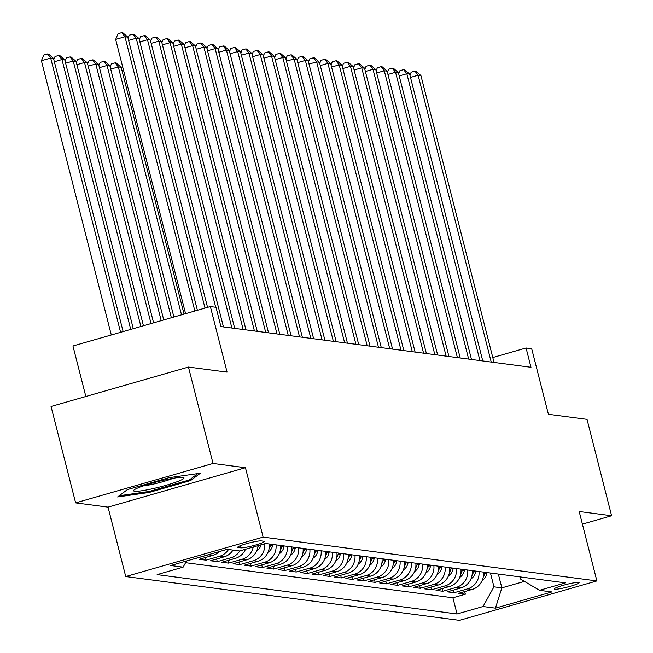 <?xml version="1.0" encoding="UTF-8"?>
<svg xmlns="http://www.w3.org/2000/svg" width="653" height="653" viewBox="0 0 653 653"><rect width="100%" height="100%" fill="white"/><g stroke="black" fill="none" stroke-linecap="round" stroke-linejoin="round"><path stroke-width="0.98" d="M578.574 582.403A12.815 1.396 165.7 0 0 564.698 584.892A12.815 1.396 165.7 0 0 554.275 588.973A12.815 1.396 165.7 0 0 554.805 589.218A12.815 1.396 165.7 0 0 568.681 586.737A12.815 1.396 165.7 0 0 579.105 582.647A12.815 1.396 165.7 0 0 578.574 582.403M125.735 576.55L459.475 620.35L596.875 580.925L263.143 537.125L125.735 576.55L108.039 507.136L245.446 467.711L213.033 463.459L75.626 502.883L108.039 507.136M75.626 502.883L51.048 406.476L188.456 367.051L227.073 372.112L210.364 306.559L72.956 345.984L85.837 396.493M582.403 524.139L611.6 515.764L587.023 419.357L548.406 414.288L531.697 348.726L526.065 347.992L492.795 357.534M213.033 463.459L188.456 367.051M219.351 551.573A16.015 15.354 -82.5 0 1 212.821 555.401L199.271 559.286L206.03 560.176L205.36 557.54M233.007 550.095A16.015 15.354 -82.5 0 1 224.093 556.878L210.544 560.764L217.31 561.653L216.633 559.017M245.487 549.263A16.015 15.354 -82.5 0 1 235.374 558.356L221.816 562.249L228.583 563.131L227.913 560.503M258.017 545.663A16.015 15.354 -82.5 0 1 246.646 559.833L233.088 563.727L239.855 564.616L239.186 561.98M269.265 543.982A16.015 15.354 -82.5 0 1 257.919 561.319L244.369 565.204L251.136 566.094L250.458 563.457M280.537 545.467A16.015 15.354 -82.5 0 1 269.199 562.796L255.641 566.69L262.408 567.571L261.739 564.935M291.818 546.945A16.015 15.354 -82.5 0 1 280.472 564.274L266.914 568.167L273.68 569.057L273.011 566.42M303.09 548.422A16.015 15.354 -82.5 0 1 291.744 565.759L278.194 569.645L284.953 570.534L284.284 567.898M314.362 549.899A16.015 15.354 -82.5 0 1 303.025 567.237L289.467 571.122L296.233 572.012L295.556 569.375M325.643 551.385A16.015 15.354 -82.5 0 1 314.297 568.714L300.739 572.608L307.506 573.489L306.837 570.853M336.915 552.862A16.015 15.354 -82.5 0 1 325.569 570.191L312.02 574.085L318.778 574.975L318.109 572.338M348.188 554.34A16.015 15.354 -82.5 0 1 336.85 571.677L323.292 575.562L330.059 576.452L329.381 573.816M359.468 555.817A16.015 15.354 -82.5 0 1 348.122 573.154L334.565 577.048L341.331 577.929L340.662 575.293M370.741 557.303A16.015 15.354 -82.5 0 1 359.395 574.632L345.845 578.525L352.604 579.415L351.934 576.779M382.013 558.78A16.015 15.354 -82.5 0 1 370.667 576.117L357.118 580.003L363.884 580.892L363.207 578.256M393.294 560.258A16.015 15.354 -82.5 0 1 381.948 577.595L368.39 581.48L375.157 582.37L374.487 579.733M404.566 561.743A16.015 15.354 -82.5 0 1 393.22 579.072L379.662 582.966L386.429 583.847L385.76 581.211M415.839 563.221A16.015 15.354 -82.5 0 1 404.493 580.55L390.943 584.443L397.71 585.333L397.032 582.696M427.111 564.698A16.015 15.354 -82.5 0 1 415.773 582.035L402.215 585.921L408.982 586.81L408.313 584.174M438.392 566.175A16.015 15.354 -82.5 0 1 427.046 583.513L413.488 587.398L420.254 588.288L419.585 585.651M449.664 567.661A16.015 15.354 -82.5 0 1 438.318 584.99L424.768 588.884L431.535 589.765L430.858 587.137M460.936 569.138A16.015 15.354 -82.5 0 1 449.599 586.467L436.041 590.361L442.807 591.251L442.138 588.614M472.217 570.616A16.015 15.354 -82.5 0 1 460.871 587.953L447.313 591.838L454.08 592.728L453.411 590.092M210.364 306.559L216.004 307.302L220.918 326.582L530.979 367.272L526.065 347.992M238.239 547.524L240.72 547.851A12.407 1.355 165.7 0 0 254.164 545.435A12.407 1.355 165.7 0 0 264.261 541.476A12.407 1.355 165.7 0 0 263.747 541.239L261.265 540.913A12.407 1.355 165.7 0 0 247.822 543.32A12.407 1.355 165.7 0 0 237.725 547.287A12.407 1.355 165.7 0 0 238.239 547.524L238.059 546.83M520.131 576.909L520.702 579.154L539.484 590.32L565.482 582.86L265.567 543.5L239.569 550.961L227.171 549.328L170.727 565.531L183.126 567.155L157.128 574.616L457.043 613.975L483.04 606.515L493.962 586.827L501.855 587.863L524.449 581.382M539.484 590.32L551.891 591.945L495.439 608.139L483.04 606.515M185.599 562.698L452.913 597.781L465.352 594.206L464.683 591.569M483.489 572.093A16.015 15.354 -82.5 0 1 472.143 589.43L458.594 593.324L465.352 594.206M478.975 571.506A16.015 15.354 97.5 0 1 467.638 588.843L454.08 592.728M467.703 570.028A16.015 15.354 97.5 0 1 456.357 587.357L442.807 591.251M456.431 568.543A16.015 15.354 97.5 0 1 445.085 585.88L431.535 589.765M445.158 567.065A16.015 15.354 97.5 0 1 433.812 584.402L420.254 588.288M433.878 565.588A16.015 15.354 97.5 0 1 422.54 582.917L408.982 586.81M422.605 564.11A16.015 15.354 97.5 0 1 411.259 581.439L397.71 585.333M411.333 562.625A16.015 15.354 97.5 0 1 399.987 579.962L386.429 583.847M400.052 561.147A16.015 15.354 97.5 0 1 388.715 578.485L375.157 582.37M388.78 559.67A16.015 15.354 97.5 0 1 377.434 576.999L363.884 580.892M377.507 558.184A16.015 15.354 97.5 0 1 366.162 575.522L352.604 579.415M366.227 556.707A16.015 15.354 97.5 0 1 354.889 574.044L341.331 577.929M354.954 555.23A16.015 15.354 97.5 0 1 343.609 572.559L330.059 576.452M343.682 553.752A16.015 15.354 97.5 0 1 332.336 571.081L318.778 574.975M332.401 552.267A16.015 15.354 97.5 0 1 321.064 569.604L307.506 573.489M321.129 550.789A16.015 15.354 97.5 0 1 309.783 568.126L296.233 572.012M309.857 549.312A16.015 15.354 97.5 0 1 298.511 566.641L284.953 570.534M298.584 547.834A16.015 15.354 97.5 0 1 287.238 565.163L273.68 569.057M287.304 546.349A16.015 15.354 97.5 0 1 275.958 563.686L262.408 567.571M276.031 544.871A16.015 15.354 97.5 0 1 264.685 562.209L251.136 566.094M264.783 543.72A16.015 15.354 97.5 0 1 253.413 560.723L239.855 564.616M253.225 547.043A16.015 15.354 97.5 0 1 242.141 559.246L228.583 563.131M239.831 550.879A16.015 15.354 97.5 0 1 230.86 557.768L217.31 561.653M228.493 549.508A16.015 15.354 97.5 0 1 219.588 556.283L206.03 560.176M209.605 554.373A16.015 15.354 97.5 0 1 208.315 554.805L194.757 558.699M245.446 467.711L263.143 537.125M611.6 515.764L579.187 511.511L596.875 580.925M498.329 574.044L501.855 587.863L495.439 608.139M490.444 573.008L493.962 586.827M186.546 560.984L183.126 567.155M452.913 597.781L457.043 613.975M117.605 496.966L149.178 492.46L190.554 480.584L200.365 473.221L168.792 477.727L127.417 489.603L117.605 496.966M190.235 479.31L190.554 480.584M148.933 491.505L149.178 492.46M194.863 311.008L124.96 36.756L127.776 37.123L197.402 310.281M185.583 313.669L115.671 39.417L124.96 36.756L121.744 32.65L122.87 32.797L127.776 37.123M115.671 39.417L118.03 33.719L121.744 32.65M123.131 331.593L53.505 58.435L50.681 58.068L41.4 60.729L111.304 334.981M41.4 60.729L43.751 55.032L47.465 53.962L50.681 58.068L120.593 332.32M47.465 53.962L48.591 54.109L53.505 58.435M182.93 477.392A26.022 2.841 165.7 0 0 157.136 481.808A26.022 2.841 165.7 0 0 133.898 490.109A26.022 2.841 165.7 0 0 134.649 491.252A26.022 2.841 165.7 0 0 165.201 485.546A26.022 2.841 165.7 0 0 183.411 477.49A26.022 2.841 165.7 0 0 182.93 477.392M197.875 473.572L189.378 479.955L149.284 491.456L119.221 495.749M143.268 485.914A19.704 2.155 165.7 0 0 173.176 478.29M205.018 308.094L136.232 38.233L139.048 38.6L207.556 307.367M128.053 38.217L129.302 35.197L133.016 34.127L136.232 38.233L128.617 40.421M133.016 34.127L134.143 34.274L139.048 38.6M215.702 307.261L147.505 39.711L150.329 40.086L223.44 326.908M139.326 39.694L140.575 36.674L144.289 35.613L147.505 39.711L139.889 41.898M144.289 35.613L145.415 35.76L150.329 40.086M231.897 328.018L158.785 41.188L161.601 41.563L234.713 328.394M150.606 41.172L151.847 38.152L155.561 37.09L158.785 41.188L151.169 43.376M155.561 37.09L156.696 37.237L161.601 41.563M243.169 329.504L170.058 42.674L172.874 43.041L245.985 329.871M161.879 42.657L163.128 39.637L166.842 38.568L170.058 42.674L162.442 44.861M166.842 38.568L167.968 38.715L172.874 43.041M133.285 328.679L64.778 59.913L61.962 59.545L130.747 329.406M53.783 59.529L55.032 56.509L58.746 55.44L59.872 55.587L64.778 59.913M58.746 55.44L61.962 59.545L54.346 61.733M143.44 325.765L76.05 61.398L73.234 61.023L140.901 326.492M65.055 61.007L66.304 57.986L70.018 56.925L71.144 57.072L76.05 61.398M70.018 56.925L73.234 61.023L65.618 63.21M153.594 322.851L87.331 62.876L84.506 62.508L151.055 323.578M76.328 62.484L77.576 59.464L81.29 58.403L82.417 58.55L87.331 62.876M81.29 58.403L84.506 62.508L76.891 64.688M163.748 319.937L98.603 64.353L95.787 63.986L161.209 320.664M87.608 63.97L88.857 60.949L92.563 59.88L93.697 60.027L98.603 64.353M92.563 59.88L95.787 63.986L88.171 66.173M254.441 330.981L181.33 44.151L184.154 44.518L257.266 331.349M173.151 44.135L174.4 41.115L178.114 40.045L181.33 44.151L173.714 46.339M178.114 40.045L179.24 40.2L184.154 44.518M173.902 317.023L109.875 65.831L107.059 65.463L171.364 317.75M98.881 65.447L100.129 62.427L103.843 61.358L104.97 61.513L109.875 65.831M103.843 61.358L107.059 65.463L99.444 67.651M265.722 332.459L192.611 45.628L195.427 46.004L268.538 332.826M184.432 45.612L185.672 42.592L189.386 41.531L192.611 45.628L184.987 47.816M189.386 41.531L190.513 41.678L195.427 46.004M256.735 550.805A10.611 10.17 -82.5 0 0 261.184 544.757M257.804 547.247A10.611 10.17 -82.5 0 0 258.702 545.467M184.056 314.109L121.156 67.316L118.332 66.941L181.518 314.836M110.153 66.924L111.402 63.904L115.116 62.843L116.242 62.99L121.156 67.316M115.116 62.843L118.332 66.941L110.716 69.128M276.994 333.936L203.883 47.114L206.699 47.481L279.811 334.312M195.704 47.098L196.953 44.069L200.667 43.008L203.883 47.114L196.267 49.293M200.667 43.008L201.793 43.155L206.699 47.481M268.008 552.283A10.611 10.17 -82.5 0 0 272.668 545.361L272.856 544.455M269.085 548.724A10.611 10.17 -82.5 0 0 270.53 545.075L270.709 544.169M123.515 70.173L121.997 70.606M121.434 68.41L122.438 65.961M288.267 335.422L215.155 48.591L217.971 48.959L291.091 335.789M206.977 48.575L208.225 45.555L211.939 44.486L215.155 48.591L207.54 50.779M211.939 44.486L213.066 44.633L217.971 48.959M279.288 553.76A10.611 10.17 -82.5 0 0 283.949 546.839L284.128 545.932M280.357 550.201A10.611 10.17 -82.5 0 0 281.802 546.561L281.99 545.655M299.539 336.899L226.428 50.069L229.252 50.436L302.363 337.266M218.257 50.052L219.498 47.032L223.212 45.963L226.428 50.069L218.812 52.256M223.212 45.963L224.338 46.118L229.252 50.436M290.561 555.246A10.611 10.17 -82.5 0 0 295.221 548.316L295.401 547.41M291.63 551.679A10.611 10.17 -82.5 0 0 293.083 548.038L293.262 547.132M310.82 338.376L237.708 51.546L240.524 51.922L313.636 338.752M229.53 51.53L230.778 48.51L234.492 47.449L237.708 51.546L230.093 53.734M234.492 47.449L235.619 47.596L240.524 51.922M301.833 556.723A10.611 10.17 -82.5 0 0 306.494 549.802L306.681 548.895M302.91 553.164A10.611 10.17 -82.5 0 0 304.355 549.516L304.535 548.61M322.092 339.862L248.981 53.032L251.797 53.399L324.908 340.229M240.802 53.015L242.051 49.995L245.765 48.926L248.981 53.032L241.365 55.211M245.765 48.926L246.891 49.073L251.797 53.399M313.105 558.201A10.611 10.17 -82.5 0 0 317.774 551.279L317.954 550.373M314.183 554.642A10.611 10.17 -82.5 0 0 315.628 550.993L315.815 550.095M333.365 341.339L260.253 54.509L263.077 54.876L336.189 341.707M252.082 54.493L253.323 51.473L257.037 50.403L260.253 54.509L252.638 56.697M257.037 50.403L258.164 50.55L263.077 54.876M324.386 559.686A10.611 10.17 -82.5 0 0 329.047 552.756L329.226 551.85M325.455 556.119A10.611 10.17 -82.5 0 0 326.9 552.479L327.088 551.573M344.645 342.817L271.534 55.987L274.35 56.362L347.461 343.184M263.355 55.97L264.604 52.95L268.318 51.889L271.534 55.987L263.918 58.174M268.318 51.889L269.444 52.036L274.35 56.362M335.658 561.164A10.611 10.17 -82.5 0 0 340.319 554.234L340.507 553.336M336.736 557.605A10.611 10.17 -82.5 0 0 338.181 553.956L338.36 553.05M355.918 344.294L282.806 57.472L285.622 57.839L358.734 344.67M274.627 57.448L275.876 54.428L279.59 53.366L282.806 57.472L275.191 59.652M279.59 53.366L280.717 53.513L285.622 57.839M346.931 562.641A10.611 10.17 -82.5 0 0 351.6 555.719L351.779 554.813M348.008 559.082A10.611 10.17 -82.5 0 0 349.453 555.434L349.633 554.528M367.19 345.78L294.079 58.95L296.903 59.317L370.014 346.147M285.9 58.933L287.149 55.913L290.863 54.844L294.079 58.95L286.463 61.137M290.863 54.844L291.989 54.991L296.903 59.317M358.211 564.119A10.611 10.17 -82.5 0 0 362.872 557.197L363.052 556.291M359.281 560.56A10.611 10.17 -82.5 0 0 360.725 556.919L360.913 556.013M378.471 347.257L305.359 60.427L308.175 60.794L381.287 347.625M297.18 60.411L298.429 57.391L302.135 56.321L305.359 60.427L297.744 62.615M302.135 56.321L303.27 56.476L308.175 60.794M369.484 565.604A10.611 10.17 -82.5 0 0 374.145 558.674L374.332 557.768M370.561 562.037A10.611 10.17 -82.5 0 0 372.006 558.397L372.186 557.491M389.743 348.735L316.632 61.904L319.448 62.28L392.559 349.11M308.453 61.888L309.702 58.868L313.416 57.807L316.632 61.904L309.016 64.092M313.416 57.807L314.542 57.954L319.448 62.28M380.756 567.082A10.611 10.17 -82.5 0 0 385.417 560.16L385.605 559.254M381.834 563.523A10.611 10.17 -82.5 0 0 383.278 559.874L383.458 558.968M401.015 350.212L327.904 63.39L330.728 63.757L403.84 350.588M319.725 63.374L320.974 60.354L324.688 59.284L327.904 63.39L320.288 65.569M324.688 59.284L325.814 59.431L330.728 63.757M392.037 568.559A10.611 10.17 -82.5 0 0 396.697 561.637L396.877 560.731M393.106 565A10.611 10.17 -82.5 0 0 394.551 561.351L394.739 560.454M412.296 351.698L339.185 64.867L342.001 65.235L415.112 352.065M331.006 64.851L332.246 61.831L335.96 60.762L339.185 64.867L331.561 67.055M335.96 60.762L337.095 60.909L342.001 65.235M403.309 570.036A10.611 10.17 -82.5 0 0 407.97 563.115L408.149 562.209M404.387 566.478A10.611 10.17 -82.5 0 0 405.831 562.837L406.011 561.931M423.568 353.175L350.457 66.345L353.273 66.72L426.385 353.542M342.278 66.328L343.527 63.308L347.241 62.247L350.457 66.345L342.841 68.532M347.241 62.247L348.367 62.394L353.273 66.72M414.582 571.522A10.611 10.17 -82.5 0 0 419.242 564.592L419.43 563.694M415.659 567.963A10.611 10.17 -82.5 0 0 417.104 564.314L417.283 563.408M434.841 354.652L361.729 67.822L364.554 68.198L437.665 355.028M353.551 67.806L354.799 64.786L358.513 63.725L361.729 67.822L354.114 70.01M358.513 63.725L359.64 63.872L364.554 68.198M425.862 572.999A10.611 10.17 -82.5 0 0 430.523 566.078L430.702 565.172M426.931 569.44A10.611 10.17 -82.5 0 0 428.376 565.792L428.564 564.886M446.121 356.138L373.01 69.308L375.826 69.675L448.938 356.505M364.831 69.291L366.072 66.271L369.786 65.202L373.01 69.308L365.386 71.495M369.786 65.202L370.912 65.349L375.826 69.675M437.135 574.477A10.611 10.17 -82.5 0 0 441.795 567.555L441.975 566.649M438.204 570.918A10.611 10.17 -82.5 0 0 439.657 567.277L439.836 566.371M457.394 357.615L384.282 70.785L387.098 71.153L460.21 357.983M376.104 70.769L377.352 67.749L381.066 66.679L384.282 70.785L376.667 72.973M381.066 66.679L382.193 66.835L387.098 71.153M448.407 575.962A10.611 10.17 -82.5 0 0 453.068 569.032L453.255 568.126M449.484 572.395A10.611 10.17 -82.5 0 0 450.929 568.755L451.109 567.849M468.666 359.093L395.555 72.263L398.371 72.638L471.482 359.46M387.376 72.246L388.625 69.226L392.339 68.165L395.555 72.263L387.939 74.45M392.339 68.165L393.465 68.312L398.371 72.638M459.688 577.44A10.611 10.17 -82.5 0 0 464.348 570.518L464.528 569.612M460.757 573.881A10.611 10.17 -82.5 0 0 462.202 570.232L462.389 569.326M479.939 360.57L406.827 73.748L409.651 74.115L482.763 360.946M398.656 73.732L399.897 70.704L403.611 69.642L406.827 73.748L399.212 75.928M403.611 69.642L404.738 69.789L409.651 74.115M470.96 578.917A10.611 10.17 -82.5 0 0 475.621 571.995L475.8 571.089M472.029 575.358A10.611 10.17 -82.5 0 0 473.482 571.71L473.662 570.804M491.219 362.056L418.108 75.226L420.924 75.593L494.035 362.423M409.929 75.209L411.178 72.189L414.892 71.12L418.108 75.226L410.492 77.413M414.892 71.12L416.018 71.267L420.924 75.593M482.232 580.395A10.611 10.17 -82.5 0 0 486.893 573.473L487.081 572.567M483.31 576.836A10.611 10.17 -82.5 0 0 484.755 573.195L484.934 572.289M472.143 589.43L467.638 588.843M460.871 587.953L456.357 587.357M449.599 586.467L445.085 585.88M438.318 584.99L433.812 584.402M427.046 583.513L422.54 582.917M415.773 582.035L411.259 581.439M404.493 580.55L399.987 579.962M393.22 579.072L388.715 578.485M381.948 577.595L377.434 576.999M370.667 576.117L366.162 575.522M359.395 574.632L354.889 574.044M348.122 573.154L343.609 572.559M336.85 571.677L332.336 571.081M325.569 570.191L321.064 569.604M314.297 568.714L309.783 568.126M303.025 567.237L298.511 566.641M291.744 565.759L287.238 565.163M280.472 564.274L275.958 563.686M269.199 562.796L264.685 562.209M257.919 561.319L253.413 560.723M246.646 559.833L242.141 559.246M235.374 558.356L230.86 557.768M224.093 556.878L219.588 556.283M212.821 555.401L208.315 554.805M240.19 545.777L240.72 547.851M270.53 545.075L272.668 545.361M281.802 546.561L283.949 546.839M293.083 548.038L295.221 548.316M304.355 549.516L306.494 549.802M315.628 550.993L317.774 551.279M326.9 552.479L329.047 552.756M338.181 553.956L340.319 554.234M349.453 555.434L351.6 555.719M360.725 556.919L362.872 557.197M372.006 558.397L374.145 558.674M383.278 559.874L385.417 560.16M394.551 561.351L396.697 561.637M405.831 562.837L407.97 563.115M417.104 564.314L419.242 564.592M428.376 565.792L430.523 566.078M439.657 567.277L441.795 567.555M450.929 568.755L453.068 569.032M462.202 570.232L464.348 570.518M473.482 571.71L475.621 571.995M484.755 573.195L486.893 573.473"/></g></svg>

